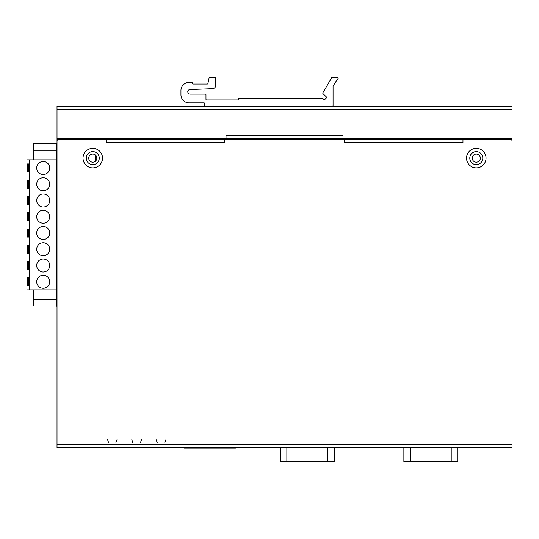 <?xml version="1.0" encoding="UTF-8"?>
<svg xmlns="http://www.w3.org/2000/svg" width="539" height="539" viewBox="0 0 539 539"><rect width="100%" height="100%" fill="white"/><g stroke="black" fill="none" stroke-linecap="round" stroke-linejoin="round"><path stroke-width="0.81" d="M57.013 109.363L57.013 444.264L512.05 444.264L512.05 141.016A1.624 1.624 0 0 0 510.426 139.392L462.974 139.392L462.974 142.64L344.34 142.64L344.34 139.392L224.729 139.392L224.729 142.64L106.095 142.64L106.095 139.392L58.643 139.392A1.624 1.624 0 0 0 57.013 141.016L57.013 447.518L512.05 447.518L512.05 106.109L57.013 106.109L57.013 109.363L512.05 109.363M482.796 158.116A6.502 6.502 0 0 0 476.294 151.614A6.502 6.502 0 0 0 469.799 158.116A6.502 6.502 0 0 0 476.294 164.617A6.502 6.502 0 0 0 482.796 158.116M99.27 158.116A6.502 6.502 0 0 0 92.769 151.614A6.502 6.502 0 0 0 86.267 158.116A6.502 6.502 0 0 0 92.769 164.617A6.502 6.502 0 0 0 99.27 158.116M466.545 158.116A9.749 9.749 0 0 1 476.294 148.36A9.749 9.749 0 0 1 486.05 158.116A9.749 9.749 0 0 1 476.294 167.865A9.749 9.749 0 0 1 466.545 158.116M83.019 158.116A9.749 9.749 0 0 1 92.769 148.36A9.749 9.749 0 0 1 102.518 158.116A9.749 9.749 0 0 1 92.769 167.865A9.749 9.749 0 0 1 83.019 158.116M57.013 306.132L56.366 306.132L56.366 289.881L26.95 289.881L26.95 159.867L56.366 159.867L56.366 143.617L57.013 143.617M56.366 299.468L33.452 299.468L33.452 305.97L56.366 305.97M56.366 159.867L56.366 289.881M57.013 176.199L56.366 176.199M56.366 171.328L57.013 171.328M56.366 273.549L57.013 273.549M57.013 278.42L56.366 278.42M95.369 154.989L95.369 161.235M235.455 447.518L235.455 448.165L184.102 448.165L184.102 447.518M184.008 447.518L184.102 448.165M223.752 447.518L223.752 448.165M204.254 447.518L204.254 448.165M195.798 448.165L195.798 447.518M215.304 448.165L215.304 447.518M235.455 448.165L235.543 447.518M334.207 447.518L334.207 461.492L280.361 461.492L280.361 447.518M457.719 447.518L457.719 461.492L403.873 461.492L403.873 447.518M56.366 143.778L33.452 143.778L33.452 150.28L56.366 150.28M33.452 159.867L33.452 150.28M29.227 289.881L29.227 159.867M43.201 174.495A6.502 6.502 0 0 1 36.699 167.993A6.502 6.502 0 0 1 43.201 161.491A6.502 6.502 0 0 1 49.703 167.993A6.502 6.502 0 0 1 43.201 174.495M43.201 190.745A6.502 6.502 0 0 1 36.699 184.244A6.502 6.502 0 0 1 43.201 177.749A6.502 6.502 0 0 1 49.703 184.244A6.502 6.502 0 0 1 43.201 190.745M43.201 206.996A6.502 6.502 0 0 1 36.699 200.495A6.502 6.502 0 0 1 43.201 194A6.502 6.502 0 0 1 49.703 200.495A6.502 6.502 0 0 1 43.201 206.996M43.201 223.247A6.502 6.502 0 0 1 36.699 216.745A6.502 6.502 0 0 1 43.201 210.25A6.502 6.502 0 0 1 49.703 216.745A6.502 6.502 0 0 1 43.201 223.247M43.201 239.498A6.502 6.502 0 0 1 36.699 233.003A6.502 6.502 0 0 1 43.201 226.501A6.502 6.502 0 0 1 49.703 233.003A6.502 6.502 0 0 1 43.201 239.498M43.201 255.749A6.502 6.502 0 0 1 36.699 249.254A6.502 6.502 0 0 1 43.201 242.752A6.502 6.502 0 0 1 49.703 249.254A6.502 6.502 0 0 1 43.201 255.749M43.201 272A6.502 6.502 0 0 1 36.699 265.505A6.502 6.502 0 0 1 43.201 259.003A6.502 6.502 0 0 1 49.703 265.505A6.502 6.502 0 0 1 43.201 272M43.201 288.257A6.502 6.502 0 0 1 36.699 281.756A6.502 6.502 0 0 1 43.201 275.254A6.502 6.502 0 0 1 49.703 281.756A6.502 6.502 0 0 1 43.201 288.257M28.735 163.93L27.442 163.93L28.735 163.93L28.735 172.056L27.442 172.056L27.442 163.93M27.442 172.056L28.735 172.056M28.735 180.181L27.442 180.181L28.735 180.181L28.735 188.306L27.442 188.306L27.442 180.181M27.442 188.306L28.735 188.306M28.735 196.432L27.442 196.432L28.735 196.432L28.735 204.557L27.442 204.557L27.442 196.432M27.442 204.557L28.735 204.557M28.735 212.683L27.442 212.683L28.735 212.683L28.735 220.808L27.442 220.808L27.442 212.683M27.442 220.808L28.735 220.808M28.735 228.934L27.442 228.934L28.735 228.934L28.735 237.066L27.442 237.066L27.442 228.934M27.442 237.066L28.735 237.066M28.735 245.191L27.442 245.191L28.735 245.191L28.735 253.317L27.442 253.317L27.442 245.191M27.442 253.317L28.735 253.317M28.735 261.442L27.442 261.442L28.735 261.442L28.735 269.567L27.442 269.567L27.442 261.442M27.442 269.567L28.735 269.567M28.735 277.693L27.442 277.693L28.735 277.693L28.735 285.818L27.442 285.818L27.442 277.693M27.442 285.818L28.735 285.818M33.452 299.468L33.452 289.881M96.831 158.116A4.063 4.063 0 0 1 89.636 160.703A4.063 4.063 0 0 1 91.394 154.289A4.063 4.063 0 0 1 96.831 158.116A4.063 4.063 0 0 1 89.636 160.703A4.063 4.063 0 0 1 91.394 154.289A4.063 4.063 0 0 1 96.831 158.116M104.795 139.392L104.795 138.611M106.095 138.611L106.095 139.392L224.729 139.392L224.729 138.611M344.34 138.611L344.34 139.392L462.974 139.392L462.974 138.611M464.274 138.611L464.274 139.392M480.357 158.116A4.063 4.063 0 0 1 473.168 160.703A4.063 4.063 0 0 1 472.238 158.183A4.063 4.063 0 0 1 472.231 158.116A4.063 4.063 0 0 1 479.427 155.528A4.063 4.063 0 0 1 477.675 161.936A4.063 4.063 0 0 1 472.238 158.183A4.063 4.063 0 0 1 472.231 158.116A4.063 4.063 0 0 1 479.427 155.528A4.063 4.063 0 0 1 480.357 158.116M57.013 138.611L226.03 138.611L226.03 135.363L343.04 135.363L343.04 138.611L512.05 138.611M226.03 139.392L226.03 138.611L343.04 138.611L343.04 139.392M261.226 106.109L267.189 106.109M309.979 106.109L315.948 106.109M205.325 106.109A0.647 0.647 0 0 1 204.672 105.462L204.672 103.508A0.647 0.647 0 0 0 204.025 102.861L189.074 102.861A8.125 8.125 0 0 1 180.949 94.736L180.949 90.512A8.125 8.125 0 0 1 189.074 82.386L191.675 82.386A0.647 0.647 0 0 1 192.322 83.033L192.322 83.356A0.647 0.647 0 0 0 192.975 84.01L207.272 84.01A0.647 0.647 0 0 0 207.926 83.356L209.098 77.993A0.647 0.647 0 0 1 209.725 77.508L215.074 77.508A0.647 0.647 0 0 1 215.721 78.155L215.721 85.431A3.247 3.247 0 0 1 212.602 88.679L189.957 89.548A2.271 2.271 0 0 0 187.774 91.859A2.271 2.271 0 0 0 190.045 94.082L205.325 94.082A0.647 0.647 0 0 1 205.972 94.736L205.972 99.284A0.647 0.647 0 0 0 206.626 99.937L237.827 99.937A0.647 0.647 0 0 0 238.474 99.284L238.474 98.96A0.647 0.647 0 0 1 239.127 98.307L322.443 98.307A0.647 0.647 0 0 1 322.915 98.509L323.885 99.52A0.647 0.647 0 0 0 324.815 99.52L326.432 97.862A0.647 0.647 0 0 0 326.418 96.946L323.009 93.624A0.647 0.647 0 0 1 322.901 92.836L331.573 77.832A0.647 0.647 0 0 1 332.132 77.508L337.582 77.508A0.647 0.647 0 0 1 338.121 78.526L333.169 85.795A0.647 0.647 0 0 0 333.062 86.159L333.062 105.462A0.647 0.647 0 0 1 332.408 106.109M327.705 447.518L327.705 461.492M286.863 461.492L286.863 447.518M451.217 447.518L451.217 461.492M410.368 461.492L410.368 447.518M60.267 139.392L60.267 138.611M508.803 138.611L508.803 139.392M116.983 439.716L115.919 442.64M107.557 439.716L108.622 442.64M141.521 439.716L140.457 442.64L141.521 439.716M131.772 439.716L132.837 442.64L131.772 439.716M165.897 439.716L164.833 442.64L165.897 439.716M156.148 439.716L157.213 442.64L156.148 439.716"/></g></svg>
